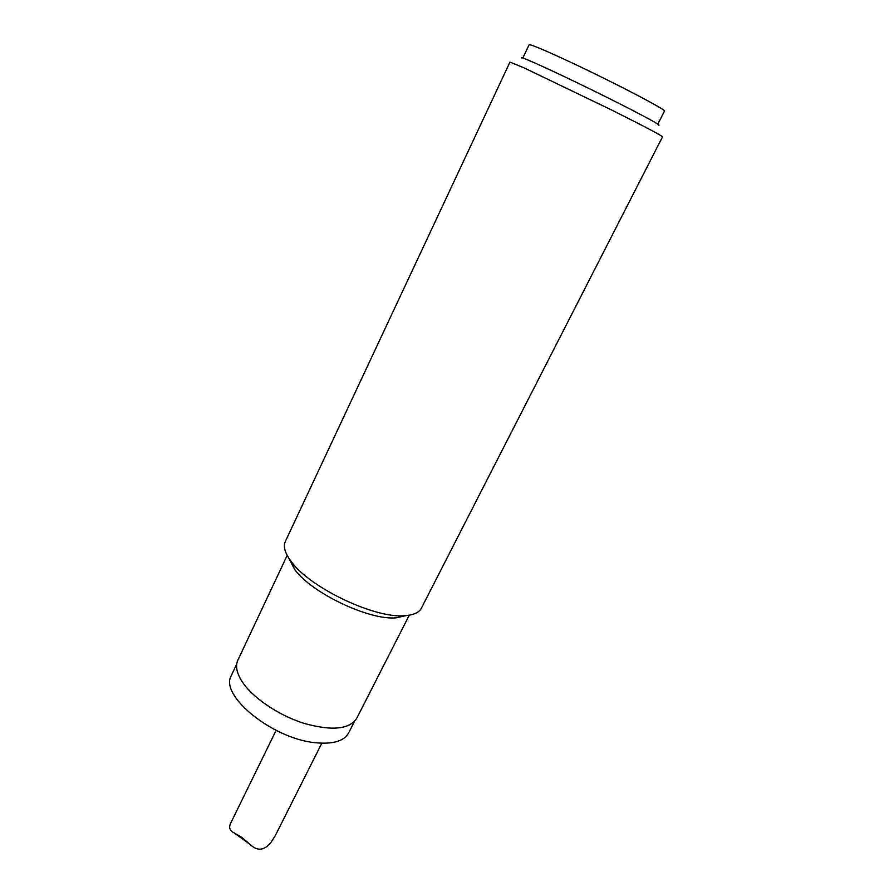 <?xml version="1.0" encoding="UTF-8"?>
<svg xmlns="http://www.w3.org/2000/svg" width="894" height="894" viewBox="0 0 894 894"><rect width="100%" height="100%" fill="white"/><g stroke="black" fill="none" stroke-linecap="round" stroke-linejoin="round"><path stroke-width="1.34" d="M321.806 743.227L275.307 835.588L271.038 842.327C264.333 850.73 257.293 851.39 249.918 844.294L241.805 837.376L234.049 832.806C229.993 831.018 228.763 828.012 230.373 823.81L230.831 822.86M231.814 674.489L230.954 676.311C220.282 696.158 272.771 738.712 315.023 742.679C333.317 744.523 344.637 741.025 348.995 732.186L354.37 721.637M529.047 44.89L529.125 44.711C531.461 44.555 545.586 50.533 571.534 62.658C615.921 83.433 668.824 111.191 664.432 111.18L657.85 124.121M509.938 62.133L523.783 67.732L611.451 109.917C644.976 126.713 661.996 135.698 662.51 136.86L421.733 607.495C419.61 612.323 413.956 615.05 404.781 615.687C375.033 618.76 309.76 587.693 291.232 561.566L290.818 561.019C285.231 553.408 283.286 547.15 284.985 542.256L285.767 540.591M288.717 557.99L294.595 569.344C311.291 592.923 369.401 620.581 396.288 617.81L406.267 615.575M658.386 125.115C663.94 126.579 633.365 110.286 593.203 90.573C553.073 70.861 519.034 55.439 521.448 57.886M238.352 659.157L237.502 660.957C235.502 666.332 236.787 672.813 241.335 680.401C251.27 696.784 277.855 715.144 304.139 723.402C332.546 731.258 350.202 729.336 357.097 717.625L409.284 615.195M276.123 730.364L230.373 823.81M249.918 844.294L234.049 832.806M230.954 676.311L236.72 664.063M522.867 57.998L529.125 44.711M396.288 617.81L404.781 615.687M294.595 569.344L291.232 561.566M284.985 542.256L509.993 62.021M237.502 660.957L287.186 555.397"/></g></svg>
